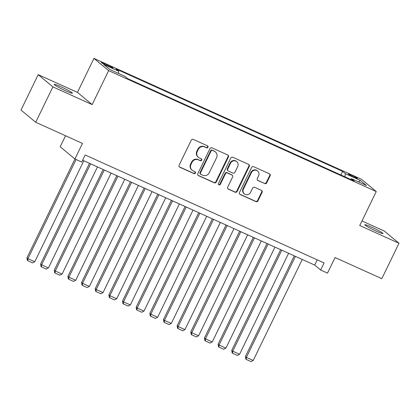 <?xml version="1.0" encoding="UTF-8"?>
<svg xmlns="http://www.w3.org/2000/svg" width="420" height="420" viewBox="0 0 420 420"><rect width="100%" height="100%" fill="white"/><g stroke="black" fill="none" stroke-linecap="round" stroke-linejoin="round"><path stroke-width="0.63" d="M207.974 147.231A1.087 1.024 129.7 0 0 207.506 145.834L193.268 139.403A1.549 1.465 129.7 0 0 191.252 140.185L179.109 165.202A1.549 1.465 129.7 0 0 179.771 167.197L194.009 173.633A1.087 1.024 129.7 0 0 195.179 171.827A1.087 1.024 129.7 0 0 194.953 171.685L193.111 170.856A4.961 4.688 129.7 0 1 192.103 170.221A4.961 4.688 129.7 0 1 190.984 164.467L191.998 162.383A4.961 4.688 129.7 0 1 198.445 159.873L200.287 160.708A1.087 1.024 129.7 0 0 201.453 158.902A1.087 1.024 129.7 0 0 201.233 158.76L199.39 157.93A4.961 4.688 129.7 0 1 198.377 157.295A4.961 4.688 129.7 0 1 197.258 151.541L198.272 149.457A4.961 4.688 129.7 0 1 204.719 146.947L206.561 147.782A1.087 1.024 129.7 0 0 207.974 147.231M198.377 157.295L197.983 156.965A4.961 4.688 129.7 0 1 196.865 151.21L197.878 149.126A4.961 4.688 129.7 0 1 204.325 146.617L206.167 147.452A1.087 1.024 129.7 0 0 207.506 145.834M179.272 166.819A1.549 1.465 129.7 0 0 179.377 166.866L193.615 173.303A1.087 1.024 129.7 0 0 194.953 171.685M192.103 170.221L191.704 169.89A4.961 4.688 129.7 0 1 190.585 164.141L191.599 162.052A4.961 4.688 129.7 0 1 198.046 159.542L199.889 160.377A1.087 1.024 129.7 0 0 201.233 158.76M371.354 227.026A10.106 0.835 25.9 0 0 364.802 224.721A10.106 0.835 25.9 0 0 376.441 231.252A10.106 0.835 25.9 0 0 382.993 233.552A10.106 0.835 25.9 0 0 371.354 227.026M60.748 86.672A10.106 0.835 25.9 0 0 54.201 84.367A10.106 0.835 25.9 0 0 65.835 90.898A10.106 0.835 25.9 0 0 72.387 93.198A10.106 0.835 25.9 0 0 60.748 86.672M351.614 175.219A5.056 0.415 25.9 0 0 348.338 174.064A5.056 0.415 25.9 0 0 354.16 177.329A5.056 0.415 25.9 0 0 357.431 178.479A5.056 0.415 25.9 0 0 351.614 175.219M264.7 183.624A1.549 1.465 129.7 0 0 266.716 182.842L270.123 175.822A1.549 1.465 129.7 0 0 269.456 173.828L253.643 166.682A1.549 1.465 129.7 0 0 251.627 167.465L239.479 192.486A1.549 1.465 129.7 0 0 240.146 194.481L255.959 201.626A1.549 1.465 129.7 0 0 257.975 200.839L262.091 192.36A1.549 1.465 129.7 0 0 261.424 190.365L254.657 187.309A1.549 1.465 129.7 0 0 252.641 188.092L250.598 192.297A4.147 3.917 129.7 0 1 244.367 193.867A4.147 3.917 129.7 0 1 243.432 189.058L251.428 172.589A4.147 3.917 129.7 0 1 257.665 171.019A4.147 3.917 129.7 0 1 258.599 175.828L257.266 178.573A1.549 1.465 129.7 0 0 257.933 180.569L264.301 183.293A1.549 1.465 129.7 0 0 266.317 182.511L269.724 175.492A1.549 1.465 129.7 0 0 269.556 173.88M52.899 86.877L92.148 104.612L77.443 92.389L38.188 74.655L52.899 86.877L35.705 122.278L82.467 143.404L74.907 158.981L81.732 162.067L85.171 154.985L324.098 262.952L320.659 270.029L327.485 273.116L335.05 257.539L381.812 278.67L399 243.269L384.295 231.047L361.967 220.957M92.148 104.612L108.649 70.628L376.252 191.546L359.746 225.535L399 243.269M228.443 156.991A1.549 1.465 129.7 0 0 227.777 154.996L211.964 147.851A1.549 1.465 129.7 0 0 209.947 148.633L197.799 173.649A1.549 1.465 129.7 0 0 198.466 175.644L214.279 182.794A1.549 1.465 129.7 0 0 216.295 182.007L228.443 156.991L228.044 156.66A1.549 1.465 129.7 0 0 227.882 155.043M232.806 157.264L248.619 164.409A1.549 1.465 129.7 0 1 249.281 166.404L237.132 191.425A1.549 1.465 129.7 0 1 235.121 192.208L228.354 189.152A1.549 1.465 129.7 0 1 227.687 187.157L232.612 177.009A1.549 1.465 129.7 0 0 231.95 175.014L227.456 172.982A1.549 1.465 129.7 0 0 225.446 173.77L220.316 184.333A1.087 1.024 129.7 0 1 218.684 184.742A1.087 1.024 129.7 0 1 218.437 183.482L230.79 158.051A1.549 1.465 129.7 0 1 232.806 157.264M35.705 122.278L21 110.056L38.188 74.655M106.864 65.573L109.867 66.927A4.898 0.404 25.9 0 0 113.038 68.04A4.898 0.404 25.9 0 0 107.399 64.88L104.396 63.52A4.898 0.404 25.9 0 0 101.225 62.407A4.898 0.404 25.9 0 0 106.864 65.573M108.649 70.628L93.944 58.406L361.541 179.324L376.252 191.546M340.862 174.967L342.615 171.36L115.973 68.948L118.755 71.264L118.403 73.39M342.615 171.36L345.397 173.67L360.413 180.458L366.455 185.483L351.435 178.694L354.218 181.004L127.58 78.593L124.798 76.283L109.778 69.494L103.74 64.475L118.755 71.264M65.541 135.755L60.197 146.759L74.907 158.981M77.443 92.389L93.944 58.406M82.63 160.214L314.695 265.078L320.659 270.029M317.237 259.849L314.695 265.078M351.435 178.694L350.711 179.419M344.878 176.783L345.397 173.67M360.413 180.458L358.391 181.839M197.967 175.266A1.549 1.465 129.7 0 0 198.067 175.319L213.885 182.464A1.549 1.465 129.7 0 0 215.896 181.676L228.044 156.66M212.494 150.46A1.087 1.024 129.7 0 0 211.082 151.011L200.419 172.972A1.087 1.024 129.7 0 0 200.886 174.368L202.828 175.245A4.961 4.688 129.7 0 0 209.276 172.736L216.568 157.726A4.961 4.688 129.7 0 0 215.45 151.972A4.961 4.688 129.7 0 0 214.436 151.337L212.095 150.129A1.087 1.024 129.7 0 0 210.688 150.68L211.082 151.011M200.666 174.227L200.267 173.896A1.087 1.024 129.7 0 1 200.02 172.641L210.688 150.68M215.45 151.972L215.05 151.641A4.961 4.688 129.7 0 0 214.037 151.006L214.436 151.337M212.095 150.129L214.037 151.006M227.85 188.769A1.549 1.465 129.7 0 0 227.955 188.822L234.722 191.877A1.549 1.465 129.7 0 0 236.738 191.095L248.887 166.073A1.549 1.465 129.7 0 0 248.719 164.462M232.265 175.214L231.866 174.883A1.549 1.465 129.7 0 0 231.551 174.683L227.062 172.657A1.549 1.465 129.7 0 0 225.047 173.439L219.917 184.002L220.316 184.333M218.505 184.553A1.087 1.024 129.7 0 0 219.917 184.002M237.725 166.483A4.147 3.917 129.7 0 0 236.791 161.668A4.147 3.917 129.7 0 0 230.554 163.238L227.74 169.045A1.549 1.465 129.7 0 0 228.401 171.04L232.895 173.066A1.549 1.465 129.7 0 0 234.906 172.284L237.725 166.483M236.791 161.668L236.392 161.343A4.147 3.917 129.7 0 0 230.16 162.913L230.554 163.238M228.086 170.84L227.687 170.51A1.549 1.465 129.7 0 1 227.341 168.714L230.16 162.913M257.434 180.185A1.549 1.465 129.7 0 0 257.534 180.238L264.301 183.293M257.665 171.019L257.266 170.688A4.147 3.917 129.7 0 0 251.029 172.258L251.428 172.589M244.367 193.867L243.968 193.536A4.147 3.917 129.7 0 1 243.033 188.727L251.029 172.258M239.647 194.098A1.549 1.465 129.7 0 0 239.747 194.15L255.559 201.296A1.549 1.465 129.7 0 0 257.576 200.513L261.692 192.034A1.549 1.465 129.7 0 0 261.529 190.417M74.949 159.002L26.954 257.843L27.946 258.668L76.094 159.516M83.816 160.75L34.771 261.755L32.555 262.883L27.778 260.726L27.379 260.395L26.954 257.843M27.778 260.726L27.946 258.668L34.771 261.755M89.502 163.317L40.604 264.012L41.601 264.836L90.647 163.832M97.472 166.918L48.426 267.923L46.211 269.052L41.433 266.894L41.034 266.564L40.604 264.012M41.433 266.894L41.601 264.836L48.426 267.923M103.152 169.486L54.259 270.181L55.251 271.005L104.297 170M111.121 173.087L62.081 274.092L59.861 275.221L55.083 273.063L54.689 272.732L54.259 270.181M55.083 273.063L55.251 271.005L62.081 274.092M116.807 175.655L67.914 276.35L68.906 277.179L117.952 176.174M124.777 179.256L75.731 280.261L73.516 281.389L68.738 279.232L68.339 278.901L67.914 276.35M68.738 279.232L68.906 277.179L75.731 280.261M130.457 181.823L81.564 282.518L82.556 283.348L131.602 182.343M138.432 185.425L89.386 286.43L87.171 287.564L82.388 285.401L81.995 285.07L81.564 282.518M82.388 285.401L82.556 283.348L89.386 286.43M144.113 187.992L95.219 288.692L96.212 289.517L145.257 188.512M152.082 191.594L103.037 292.598L100.821 293.732L96.044 291.569L95.645 291.239L95.219 288.692M96.044 291.569L96.212 289.517L103.037 292.598M157.768 194.166L108.869 294.861L109.867 295.685L158.907 194.68M165.737 197.768L116.692 298.767L114.476 299.901L109.699 297.743L109.3 297.413L108.869 294.861M109.699 297.743L109.867 295.685L116.692 298.767M171.418 200.335L122.525 301.03L123.517 301.854L172.562 200.849M179.387 203.936L130.342 304.941L128.126 306.07L123.349 303.912L122.95 303.581L122.525 301.03M123.349 303.912L123.517 301.854L130.342 304.941M185.073 206.504L136.174 307.199L137.172 308.023L186.218 207.018M193.042 210.105L143.997 311.11L141.781 312.239L137.004 310.081L136.605 309.75L136.174 307.199M137.004 310.081L137.172 308.023L143.997 311.11M198.723 212.672L149.83 313.367L150.822 314.192L199.868 213.187M206.692 216.274L157.652 317.279L155.431 318.407L150.654 316.25L150.26 315.919L149.83 313.367M150.654 316.25L150.822 314.192L157.652 317.279M212.378 218.841L163.485 319.536L164.477 320.36L213.523 219.356M220.348 222.442L171.302 323.447L169.087 324.576L164.309 322.418L163.91 322.088L163.485 319.536M164.309 322.418L164.477 320.36L171.302 323.447M226.028 225.01L177.135 325.705L178.127 326.534L227.173 225.53M234.003 228.611L184.958 329.616L182.742 330.745L177.959 328.587L177.566 328.256L177.135 325.705M177.959 328.587L178.127 326.534L184.958 329.616M239.684 231.178L190.79 331.873L191.783 332.703L240.828 231.698M247.653 234.78L198.608 335.785L196.392 336.919L191.615 334.756L191.216 334.425L190.79 331.873M191.615 334.756L191.783 332.703L198.608 335.785M253.339 237.347L204.44 338.042L205.438 338.872L254.478 237.867M261.308 240.949L212.263 341.954L210.047 343.088L205.27 340.925L204.871 340.594L204.44 338.042M205.27 340.925L205.438 338.872L212.263 341.954M266.989 243.516L218.096 344.216L219.088 345.041L268.133 244.036M274.958 247.118L225.913 348.122L223.697 349.256L218.92 347.093L218.521 346.768L218.096 344.216M218.92 347.093L219.088 345.041L225.913 348.122M280.644 249.69L231.746 350.385L232.743 351.209L281.788 250.204M288.614 253.292L239.568 354.296L237.353 355.425L232.575 353.267L232.176 352.937L231.746 350.385M232.575 353.267L232.743 351.209L239.568 354.296M294.294 255.859L245.401 356.554L246.393 357.378L295.439 256.373M302.264 259.46L253.223 360.465L251.003 361.594L246.225 359.436L245.831 359.105L245.401 356.554M246.225 359.436L246.393 357.378L253.223 360.465M104.066 64.213L104.396 63.52M107.032 65.646L107.399 64.88M204.325 146.617L204.719 146.947M197.878 149.126L198.272 149.457M196.865 151.21L197.258 151.541M199.889 160.377L200.287 160.708M198.046 159.542L198.445 159.873M191.599 162.052L191.998 162.383M190.585 164.141L190.984 164.467M193.615 173.303L194.009 173.633M179.377 166.866L179.771 167.197M206.167 147.452L206.561 147.782M215.896 181.676L216.295 182.007M213.885 182.464L214.279 182.794M198.067 175.319L198.466 175.644M200.02 172.641L200.419 172.972M248.887 166.073L249.281 166.404M236.738 191.095L237.132 191.425M234.722 191.877L235.121 192.208M227.955 188.822L228.354 189.152M231.551 174.683L231.95 175.014M227.062 172.657L227.456 172.982M225.047 173.439L225.446 173.77M227.341 168.714L227.74 169.045M257.534 180.238L257.933 180.569M243.033 188.727L243.432 189.058M261.692 192.034L262.091 192.36M257.576 200.513L257.975 200.839M255.559 201.296L255.959 201.626M239.747 194.15L240.146 194.481M269.724 175.492L270.123 175.822M266.317 182.511L266.716 182.842"/></g></svg>
